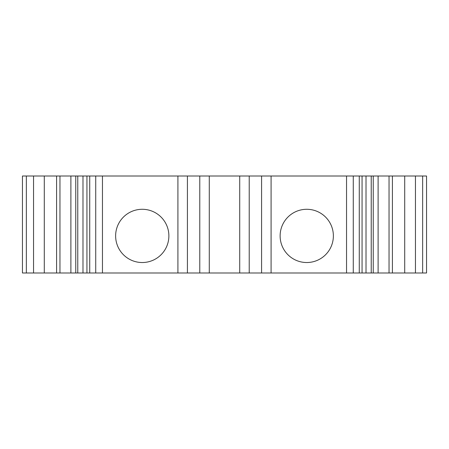 <?xml version="1.0" encoding="UTF-8"?>
<svg xmlns="http://www.w3.org/2000/svg" width="449" height="449" viewBox="0 0 449 449"><rect width="100%" height="100%" fill="white"/><g stroke="black" fill="none" stroke-linecap="round" stroke-linejoin="round"><path stroke-width="0.67" d="M426.55 176.008L22.45 176.008L22.45 272.992L426.55 272.992L426.55 176.008M22.45 176.008L22.45 272.992M56.596 176.008L56.596 272.992M59.958 176.008L59.958 272.992M77.772 176.008L77.772 272.992M168.875 235.91A26.626 26.626 0 0 0 142.254 209.285A26.626 26.626 0 0 0 115.629 235.91A26.626 26.626 0 0 0 142.254 262.53A26.626 26.626 0 0 0 168.875 235.91M187.418 176.008L187.418 272.992M209.285 176.008L209.285 272.992M239.715 176.008L239.715 272.992M261.582 176.008L261.582 272.992M333.371 235.91A26.626 26.626 0 0 0 306.746 209.285A26.626 26.626 0 0 0 280.125 235.91A26.626 26.626 0 0 0 306.746 262.53A26.626 26.626 0 0 0 333.371 235.91M371.228 176.008L371.228 272.992M389.042 176.008L389.042 272.992M392.404 176.008L392.404 272.992M422.649 176.008L422.649 272.992M26.351 176.008L26.351 272.992M33.546 176.008L33.546 272.992M44.288 176.008L44.288 272.992M75.758 176.008L75.758 272.992M89.727 176.008L89.727 272.992M95.732 176.008L95.732 272.992M102.456 176.008L102.456 272.992M177.911 176.008L177.911 272.992M199.777 176.008L199.777 272.992M249.223 176.008L249.223 272.992M271.089 176.008L271.089 272.992M346.544 176.008L346.544 272.992M353.268 176.008L353.268 272.992M359.273 176.008L359.273 272.992M373.242 176.008L373.242 272.992M404.712 176.008L404.712 272.992M415.454 176.008L415.454 272.992M70.886 176.008L70.886 272.992M82.986 176.008L82.986 272.992M86.943 176.008L86.943 272.992M362.057 176.008L362.057 272.992M366.014 176.008L366.014 272.992M378.114 176.008L378.114 272.992"/></g></svg>
